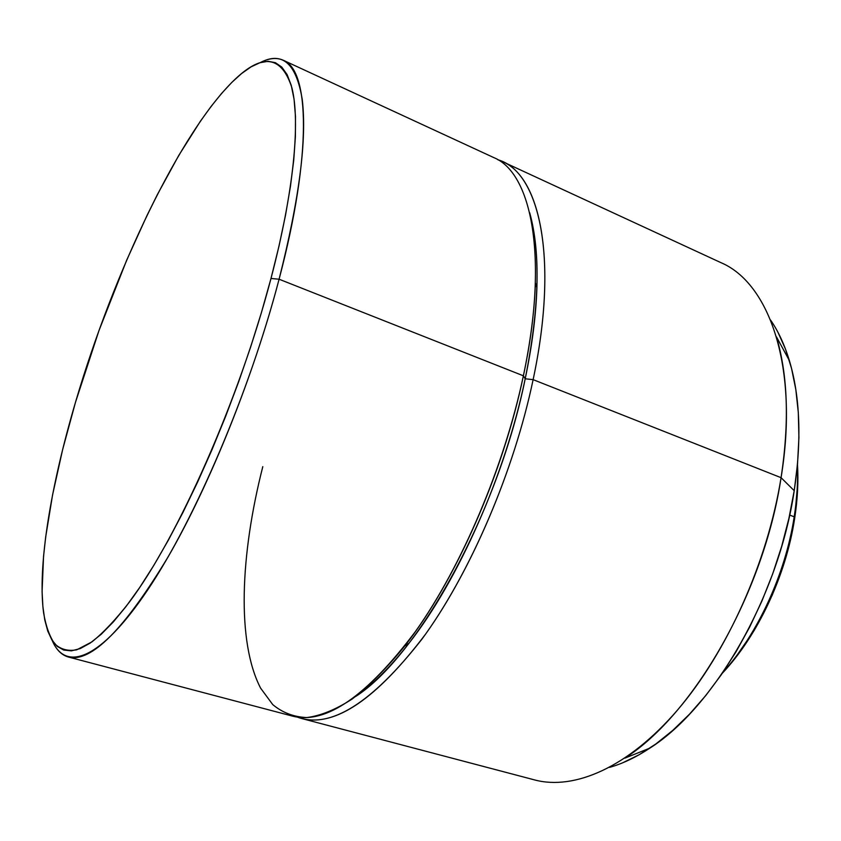 <?xml version="1.0" encoding="UTF-8"?>
<svg xmlns="http://www.w3.org/2000/svg" width="841" height="841" viewBox="0 0 841 841"><rect width="100%" height="100%" fill="white"/><g stroke="black" fill="none" stroke-linecap="round" stroke-linejoin="round"><path stroke-width="1.26" d="M794.198 516.805L794.608 518.739C797.562 499.649 798.519 481.557 797.478 464.453L797.867 481.536L794.608 518.739L794.198 516.805C796.995 498.85 798.056 481.725 797.394 465.43C798.056 481.725 796.995 498.85 794.198 516.805L789.646 515.06L794.198 516.805C785.494 573.877 757.594 634.23 722.903 672.422C757.594 634.23 785.494 573.877 794.198 516.805M789.363 360.558L776.464 336.852C787.891 375.496 789.426 422.434 781.068 477.677L794.219 490.702C801.767 440.001 800.148 396.616 789.363 360.558C784.548 344.726 778.293 331.217 770.577 320.053M536.894 287.822L535.381 282.975C534.445 311.202 530.45 342.15 523.386 375.801L525.205 378.786C532.111 345.83 536.001 315.512 536.894 287.822C537.746 257.777 535.339 232.726 529.662 212.678C540.837 252.721 539.354 308.09 525.205 378.786L533.12 379.648L781.068 477.677C799.255 367.16 769.326 282.965 720.884 262.634L502.235 161.514C540.5 176.862 558.319 261.299 533.12 379.648C559.349 256.526 538.913 171.049 497.872 159.769L502.235 161.514M68.415 657.031L292.721 716.164C325.814 724.585 366.76 696.306 415.559 631.349C461.772 566.214 504.253 466.419 523.386 375.801L279.086 279.223C253.898 375.359 210.071 484.321 168.095 556.921C124.258 629.457 91.038 662.834 68.415 657.031C61.425 655.034 56.021 649.504 52.195 640.443C65.356 671.959 100.1 660.606 147.511 590.193C194.723 520.148 249.651 391.969 279.086 279.223L270.991 278.476C239.096 400.19 177.672 538.051 129.209 602.324C115.659 619.691 103.212 632.895 91.858 641.925L76.731 649.82C67.911 651.386 60.541 649.368 54.633 643.764C49.545 636.332 45.877 626.093 43.627 613.026C37.309 566.004 50.986 485.383 75.438 402.461L98.996 330.513L126.718 260.09L146.923 215.653L157.383 194.576L178.765 155.427L200.347 121.283L211.038 106.502L221.54 93.488L231.79 82.418L241.672 73.472L251.091 66.849L259.932 62.728L268.069 61.288L275.406 62.686L281.788 67.091L287.107 74.597L291.238 85.298L294.066 99.249L295.485 116.426L295.391 136.757L293.74 160.116L290.46 186.281L285.562 214.981L279.054 245.845L270.991 278.476L261.477 312.379L250.629 347.039L238.623 381.898L225.63 416.39L211.879 449.977L197.593 482.114L183.012 512.316L168.347 540.174L153.85 565.31L139.711 587.46L126.129 606.403L113.262 622.014L101.267 634.23L90.229 643.06L80.263 648.569L71.411 650.86L63.727 650.072L57.23 646.382L51.911 639.99L47.769 631.107L44.773 619.922L42.891 606.666L42.092 591.549L43.532 556.521L45.677 537L52.584 494.834L62.633 449.599L75.438 402.461C113.482 272.547 180.71 130.019 236.069 78.329C263.233 53.078 281.861 56.305 291.964 88.011C300.363 121.714 293.919 191.359 270.991 278.476L279.086 279.223L523.386 375.801C548.879 257.157 531.586 172.731 493.751 157.582L283.207 60.226C309.341 69.666 312.4 153.199 279.086 279.223C299.354 198.918 307.06 138.944 302.213 99.28C296.2 63.233 282.177 51.028 260.142 62.655C268.857 58.113 276.552 57.293 283.207 60.226M301.751 718.54L534.708 779.954C574.151 790.445 627.87 767.738 677.447 710.13C726.866 652.5 767.56 562.177 781.068 477.677L533.12 379.648C514.208 470.035 471.79 569.473 425.441 634.324C376.463 698.987 335.233 727.055 301.751 718.54L297.293 717.1C330.166 729.357 371.754 703.328 422.045 639.013C469.646 574.277 513.746 472.306 533.12 379.648L525.205 378.786C498.314 512.337 417.851 656.979 355.501 696.579C372.647 684.753 390.466 666.987 408.957 643.291C458.072 580.837 505.473 474.356 525.205 378.786L523.386 375.801C503.181 473.43 454.718 582.371 404.7 646.056C386.723 668.101 369.252 685.741 352.274 698.955C335.853 709.562 320.705 715.765 306.818 717.562C293.803 716.995 282.45 712.674 272.747 704.6L260.615 688.159C236.563 641.767 240.295 554.913 262.802 466.66M781.068 477.677C763.849 592.653 693.541 714.472 624.831 758.162L649.872 748.122C714.261 707.334 778.692 596.174 794.219 490.702L781.068 477.677M609.588 767.37C622.645 763.67 636.08 757.257 649.872 748.122M622.571 762.85L639.128 754.755L655.938 743.907L672.789 730.366L689.473 714.209L705.746 695.57L721.357 674.661L736.075 651.733L749.667 627.071L761.925 601.021L772.658 573.961L781.699 546.282L788.911 518.392L794.219 490.702L797.552 463.622L798.918 437.52L798.319 412.752L795.828 389.604L791.528 368.358L785.536 349.215L777.988 332.342M722.345 673.231C757.426 636.195 785.915 575.864 794.608 518.739L785.967 557.226L772.311 595.018L754.377 630.13L733.142 660.784L722.335 673.242M404.7 646.056L408.957 643.291"/></g></svg>

